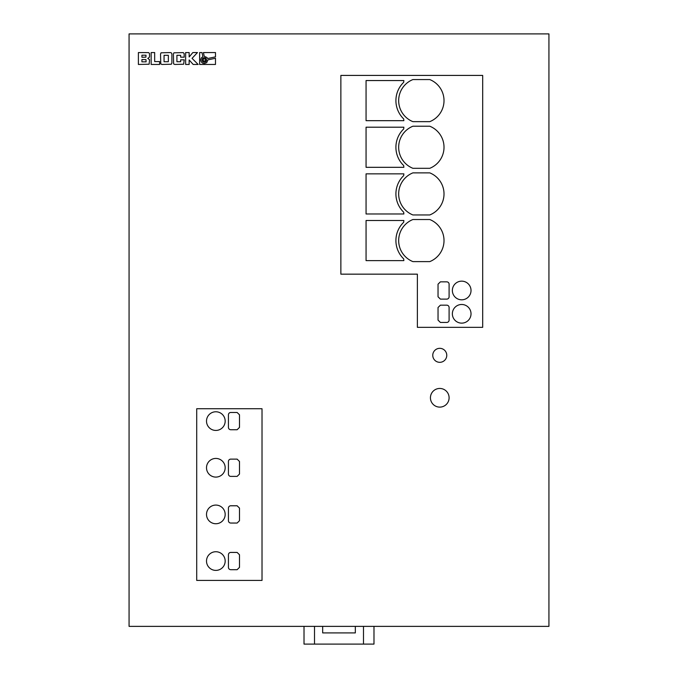 <?xml version="1.0" encoding="UTF-8"?>
<svg xmlns="http://www.w3.org/2000/svg" width="678" height="678" viewBox="0 0 678 678"><rect width="100%" height="100%" fill="white"/><g stroke="black" fill="none" stroke-linecap="round" stroke-linejoin="round"><path stroke-width="1.02" d="M452.362 290.481A9.331 9.331 0 0 0 461.693 299.812A9.331 9.331 0 0 0 471.024 290.481A9.331 9.331 0 0 0 461.693 281.15A9.331 9.331 0 0 0 452.362 290.481M452.362 313.812A9.331 9.331 0 0 0 461.693 323.135A9.331 9.331 0 0 0 471.024 313.812A9.331 9.331 0 0 0 461.693 304.481A9.331 9.331 0 0 0 452.362 313.812M444.014 240.563A22.671 22.671 0 0 0 429.784 219.528L412.894 219.528A22.671 22.671 0 0 0 412.894 261.606L429.784 261.606A22.671 22.671 0 0 0 444.014 240.563M444.014 193.916A22.671 22.671 0 0 0 429.784 172.873L412.894 172.873A22.671 22.671 0 0 0 412.894 214.951L429.784 214.951A22.671 22.671 0 0 0 444.014 193.916M444.014 147.262A22.671 22.671 0 0 0 429.784 126.227L412.894 126.227A22.671 22.671 0 0 0 412.894 168.305L429.784 168.305A22.671 22.671 0 0 0 444.014 147.262M444.014 100.615A22.671 22.671 0 0 0 429.784 79.572L412.894 79.572A22.671 22.671 0 0 0 412.894 121.65L429.784 121.65A22.671 22.671 0 0 0 444.014 100.615M206.51 467.761A9.331 9.331 0 0 0 215.841 477.092A9.331 9.331 0 0 0 225.172 467.761A9.331 9.331 0 0 0 215.841 458.43A9.331 9.331 0 0 0 206.51 467.761M206.51 514.407A9.331 9.331 0 0 0 215.841 523.738A9.331 9.331 0 0 0 225.172 514.407A9.331 9.331 0 0 0 215.841 505.076A9.331 9.331 0 0 0 206.51 514.407M206.51 561.062A9.331 9.331 0 0 0 215.841 570.393A9.331 9.331 0 0 0 225.172 561.062A9.331 9.331 0 0 0 215.841 551.731A9.331 9.331 0 0 0 206.51 561.062M206.51 421.106A9.331 9.331 0 0 0 215.841 430.437A9.331 9.331 0 0 0 225.172 421.106A9.331 9.331 0 0 0 215.841 411.775A9.331 9.331 0 0 0 206.51 421.106M432.767 355.331A7 7 0 0 0 439.768 362.323A7 7 0 0 0 446.768 355.331A7 7 0 0 0 439.768 348.331A7 7 0 0 0 432.767 355.331M430.437 397.783A9.331 9.331 0 0 0 439.768 407.114A9.331 9.331 0 0 0 449.099 397.783A9.331 9.331 0 0 0 439.768 388.452A9.331 9.331 0 0 0 430.437 397.783M202.061 59.944A2.237 2.237 0 0 0 204.29 62.181A2.237 2.237 0 0 0 206.527 59.944A2.237 2.237 0 0 0 204.29 57.706A2.237 2.237 0 0 0 202.061 59.944M548.934 626.37L548.934 33.9L129.066 33.9L129.066 626.37L548.934 626.37M206.943 57.477L207.621 58.528L215.485 56.859L215.485 52.562L203.425 52.562L204.231 56.325L206.943 57.477M201.154 58.139L202.883 56.613L202.019 52.562L199.637 52.562L199.637 64.461L215.477 64.461L215.485 58.266L207.909 59.876L206.722 62.622L204.298 63.562L202.493 63.079L201.163 61.749L200.68 59.944L201.154 58.139M189.154 59.944L193.171 64.461L198.154 64.461L192.052 58.359L197.468 52.562L192.832 52.562L189.154 56.977L189.154 52.562L185.636 52.562L185.636 64.461L189.154 64.461L189.154 59.944M184.196 57.172L184.136 53.528L183.263 52.621L173.907 52.816L173.399 54.037L173.627 63.91L174.78 64.461L183.662 64.215L184.196 59.834L180.653 59.834L180.653 61.723L176.916 61.723L176.916 55.299L180.653 55.299L180.653 57.172L184.196 57.172M171.89 54.037L171.653 53.113L170.483 52.562L161.042 52.816L160.533 54.037L160.762 63.91L161.923 64.461L171.364 64.215L171.89 62.986L171.89 54.037M151.152 52.562L151.152 64.461L159.618 64.461L159.618 61.579L154.669 61.579L154.669 52.562L151.152 52.562M149.541 56.393L149.491 53.528L148.651 52.621L138.397 52.562L138.397 64.461L149.118 64.215L149.55 59.732L147.753 58.384L149.202 57.469L149.541 56.393M196.713 580.419L262.022 580.419L262.022 408.741L196.713 408.741L196.713 580.419M482.685 327.338L482.685 75.419L340.865 75.419L340.865 274.158L417.377 274.158L417.377 327.338L482.685 327.338M322.669 626.37L322.669 632.905L355.331 632.905L355.331 626.37M363.493 626.37L363.493 644.1L304.015 644.1L304.015 626.37M373.985 626.37L373.985 644.1L363.493 644.1M205.366 58.867L203.222 58.867L203.222 61.02L205.366 61.02L205.366 58.867M168.347 55.299L164.059 55.299L164.059 61.723L168.347 61.723L168.347 55.299M141.922 57.249L145.906 57.155L146.024 55.198L141.922 55.198L141.922 57.249M141.922 59.537L141.922 61.834L146.117 61.834L145.982 59.613L141.922 59.537M440.403 281.853L438.039 284.184L438.039 296.778L440.403 299.117L446.768 299.117A2.331 2.331 0 0 0 449.099 296.778L449.099 284.184A2.331 2.331 0 0 0 446.768 281.853L440.403 281.853M440.403 305.176L438.039 307.507L438.039 320.109L440.403 322.44L446.768 322.44A2.331 2.331 0 0 0 449.099 320.109L449.099 307.507A2.331 2.331 0 0 0 446.768 305.176L440.403 305.176M403.698 82.301L403.859 80.555L366.061 80.555L366.061 120.676L403.859 120.676L403.698 118.921A25.425 25.425 0 0 1 403.698 82.301M403.698 222.257L403.859 220.503L366.061 220.503L366.061 260.623L403.859 260.623L403.698 258.877A25.425 25.425 0 0 1 403.698 222.257M403.698 175.602L403.859 173.856L366.061 173.856L366.061 213.977L403.859 213.977L403.698 212.222A25.425 25.425 0 0 1 403.698 175.602M403.698 128.947L403.859 127.201L366.061 127.201L366.061 167.322L403.859 167.322L403.698 165.576A25.425 25.425 0 0 1 403.698 128.947M237.131 476.388L239.495 474.058L239.495 461.464L237.131 459.125L230.766 459.125A2.331 2.331 0 0 0 228.435 461.464L228.435 474.058A2.331 2.331 0 0 0 230.766 476.388L237.131 476.388M237.131 523.043L239.495 520.704L239.495 508.11L237.131 505.78L230.766 505.78A2.331 2.331 0 0 0 228.435 508.11L228.435 520.704A2.331 2.331 0 0 0 230.766 523.043L237.131 523.043M237.131 569.69L239.495 567.359L239.495 554.765L237.131 552.426L230.766 552.426A2.331 2.331 0 0 0 228.435 554.765L228.435 567.359A2.331 2.331 0 0 0 230.766 569.69L237.131 569.69M237.131 429.733L239.495 427.403L239.495 414.809L237.131 412.478L230.766 412.478A2.331 2.331 0 0 0 228.435 414.809L228.435 427.403A2.331 2.331 0 0 0 230.766 429.733L237.131 429.733M314.507 644.1L314.507 626.37"/></g></svg>
